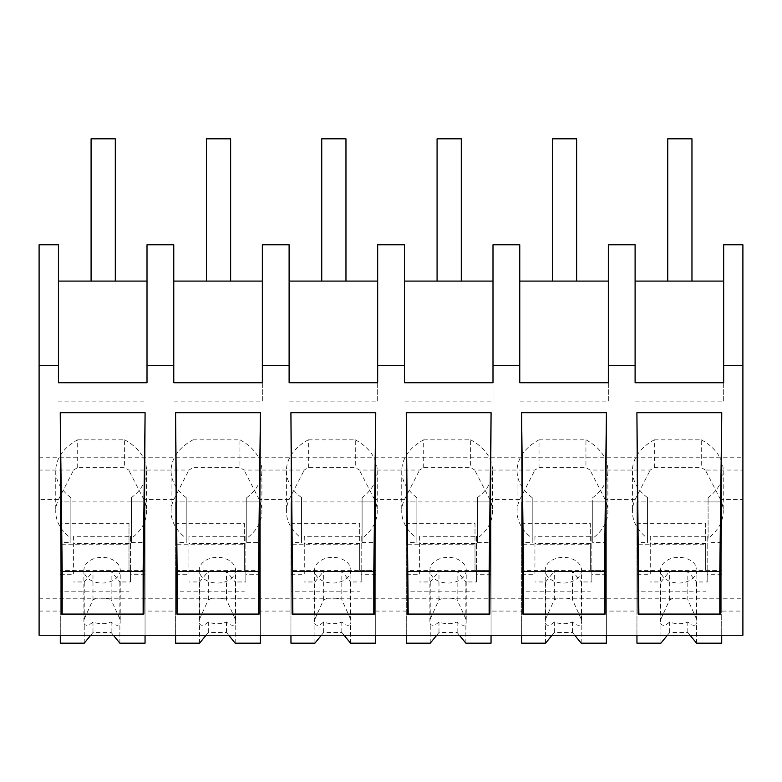 <?xml version="1.0" encoding="UTF-8"?>
<svg xmlns="http://www.w3.org/2000/svg" width="782" height="782" viewBox="0 0 782 782"><rect width="100%" height="100%" fill="white"/><g stroke="black" fill="none" stroke-linecap="round" stroke-linejoin="round"><path stroke-width="0.59" stroke-dasharray="3.91 2.93" d="M39.1 457.216L742.9 457.216L742.9 244.766L723.673 244.766L723.673 281.09L635.101 281.09L635.101 244.766L608.337 244.766L608.337 281.09L519.766 281.09L519.766 244.766L493.002 244.766L493.002 281.09L404.431 281.09L404.431 244.766L377.677 244.766L377.677 281.09L289.105 281.09L289.105 244.766L262.341 244.766L262.341 281.09L173.77 281.09L173.77 244.766L147.006 244.766L147.006 281.09L58.435 281.09L58.435 244.766L39.1 244.766L39.1 611.074L60.292 611.074L60.292 501.917L60.292 611.074M39.1 598.24L742.9 598.24L742.9 635.258L39.1 635.258L39.1 611.074M742.9 457.216L742.9 499.483L720.505 499.483A54.867 38.797 180 0 1 723.223 511.545A54.867 38.797 180 0 1 708.091 538.299L708.091 501.917L721.708 501.917L721.708 570.41L636.949 570.41L636.949 611.074L606.382 611.074L606.382 570.41L521.623 570.41L521.623 611.074L491.047 611.074L491.047 570.41L406.288 570.41L406.288 611.074L375.712 611.074L375.712 570.41L290.953 570.41L290.953 611.074L260.377 611.074L260.377 570.41L175.618 570.41L175.618 611.074L145.051 611.074L145.051 570.41L60.292 570.41M720.505 499.483L705.364 470.06L742.9 470.06M705.364 470.06A54.867 38.797 -0 0 0 701.278 467.665L654.358 467.665A54.867 38.797 -0 0 0 650.272 470.06L590.029 470.06A54.867 38.797 -0 0 0 585.943 467.665L539.023 467.665A54.867 38.797 -0 0 0 534.937 470.06L474.694 470.06A54.867 38.797 -0 0 0 470.617 467.665L423.697 467.665A54.867 38.797 -0 0 0 419.611 470.06L359.368 470.06A54.867 38.797 -0 0 0 355.282 467.665L308.362 467.665A54.867 38.797 -0 0 0 304.276 470.06L244.033 470.06A54.867 38.797 -0 0 0 239.947 467.665L193.027 467.665A54.867 38.797 -0 0 0 188.941 470.06L128.698 470.06A54.867 38.797 -0 0 0 124.612 467.665L77.692 467.665A54.867 38.797 -0 0 0 73.616 470.06L39.1 470.06M77.692 467.665L77.692 439.836A54.867 38.797 180 0 0 55.747 470.881A54.867 38.797 180 0 0 70.888 497.635L70.888 538.299A54.867 38.797 180 0 1 55.747 511.545A54.867 38.797 180 0 1 58.474 499.483L73.616 470.06M70.888 538.299L70.888 542.581L60.292 542.581M58.435 382.73L58.435 281.09M147.006 281.09L147.006 401.107L58.435 401.107M147.006 382.73L147.006 401.107M77.692 439.836L124.612 439.836L124.612 467.665M124.612 439.836A54.867 38.797 180 0 1 146.566 470.881A54.867 38.797 180 0 1 131.425 497.635L131.425 542.581L131.425 497.635M193.027 467.665L193.027 439.836A54.867 38.797 180 0 0 171.082 470.881A54.867 38.797 180 0 0 186.214 497.635L186.214 538.299A54.867 38.797 180 0 1 171.082 511.545A54.867 38.797 180 0 1 173.8 499.483L143.839 499.483A54.867 38.797 180 0 1 146.566 511.545A54.867 38.797 180 0 1 131.425 538.299M143.839 499.483L128.698 470.06M70.888 497.635L70.888 501.917L60.292 501.917L60.292 523.314L129.001 523.314L129.001 570.41L145.051 570.41L145.051 501.917L131.425 501.917M70.888 542.581L70.888 501.917M143.849 614.066L61.495 614.066M131.425 542.581L145.051 542.581L145.051 611.074M186.214 538.299L186.214 542.581L175.618 542.581L175.618 611.074M145.051 542.581L145.051 635.258M635.101 382.73L635.101 281.09M723.673 382.73L723.673 401.107L635.101 401.107M723.673 281.09L723.673 401.107M742.9 598.24L742.9 499.483M720.505 614.066L638.151 614.066M721.708 611.074L721.708 501.917L721.708 611.074L742.9 611.074M721.708 542.581L708.091 542.581M654.358 467.665L654.358 439.836A54.867 38.797 180 0 0 632.413 470.881A54.867 38.797 180 0 0 647.545 497.635L647.545 538.299A54.867 38.797 180 0 1 632.413 511.545A54.867 38.797 180 0 1 635.131 499.483L650.272 470.06M654.358 439.836L701.278 439.836L701.278 467.665M701.278 439.836A54.867 38.797 180 0 1 723.223 470.881A54.867 38.797 180 0 1 708.091 497.635L708.091 538.299M708.091 497.635L708.091 501.917M647.545 538.299L647.545 542.581L636.949 542.581L636.949 611.074M635.131 499.483L605.17 499.483A54.867 38.797 180 0 1 607.888 511.545A54.867 38.797 180 0 1 592.756 538.299L592.756 542.581L606.382 542.581L606.382 611.074M647.545 497.635L647.545 501.917L636.949 501.917L636.949 570.41M647.545 542.581L647.545 501.917M636.949 542.581L636.949 501.917L636.949 523.314L705.667 523.314L705.667 570.41L721.708 570.41L721.708 635.258M173.77 382.73L173.77 281.09M262.341 382.73L262.341 401.107L173.77 401.107M262.341 281.09L262.341 401.107M176.82 614.066L259.184 614.066M173.8 499.483L188.941 470.06M193.027 439.836L239.947 439.836L239.947 467.665M239.947 439.836A54.867 38.797 180 0 1 261.892 470.881A54.867 38.797 180 0 1 246.76 497.635L246.76 542.581L246.76 497.635M308.362 467.665L308.362 439.836A54.867 38.797 180 0 0 286.417 470.881A54.867 38.797 180 0 0 301.549 497.635L301.549 538.299A54.867 38.797 180 0 1 286.417 511.545A54.867 38.797 180 0 1 289.135 499.483L259.174 499.483A54.867 38.797 180 0 1 261.892 511.545A54.867 38.797 180 0 1 246.76 538.299M259.174 499.483L244.033 470.06M289.135 499.483L304.276 470.06M186.214 497.635L186.214 501.917L175.618 501.917L175.618 570.41M186.214 542.581L186.214 501.917M175.618 542.581L175.618 501.917L175.618 523.314L244.336 523.314L244.336 570.41L260.377 570.41L260.377 501.917L246.76 501.917M246.76 542.581L260.377 542.581L260.377 611.074M301.549 538.299L301.549 542.581L290.953 542.581L290.953 611.074M260.377 542.581L260.377 635.258M289.105 382.73L289.105 281.09M377.677 382.73L377.677 401.107L289.105 401.107M377.677 281.09L377.677 401.107M292.155 614.066L374.51 614.066M308.362 439.836L355.282 439.836L355.282 467.665M355.282 439.836A54.867 38.797 180 0 1 377.227 470.881A54.867 38.797 180 0 1 362.095 497.635L362.095 542.581L362.095 497.635M423.697 467.665L423.697 439.836A54.867 38.797 180 0 0 401.743 470.881A54.867 38.797 180 0 0 416.884 497.635L416.884 538.299A54.867 38.797 180 0 1 401.743 511.545A54.867 38.797 180 0 1 404.47 499.483L374.51 499.483A54.867 38.797 180 0 1 377.227 511.545A54.867 38.797 180 0 1 362.095 538.299M374.51 499.483L359.368 470.06M404.47 499.483L419.611 470.06M301.549 497.635L301.549 501.917L290.953 501.917L290.953 570.41M301.549 542.581L301.549 501.917M290.953 542.581L290.953 501.917L290.953 523.314L359.671 523.314L359.671 570.41L375.712 570.41L375.712 501.917L362.095 501.917M362.095 542.581L375.712 542.581L375.712 611.074M416.884 538.299L416.884 542.581L406.288 542.581L406.288 611.074M375.712 542.581L375.712 635.258M404.431 382.73L404.431 281.09M493.002 382.73L493.002 401.107L404.431 401.107M493.002 281.09L493.002 401.107M407.49 614.066L489.845 614.066M423.697 439.836L470.617 439.836L470.617 467.665M470.617 439.836A54.867 38.797 180 0 1 492.562 470.881A54.867 38.797 180 0 1 477.421 497.635L477.421 542.581L477.421 497.635M539.023 467.665L539.023 439.836A54.867 38.797 180 0 0 517.078 470.881A54.867 38.797 180 0 0 532.21 497.635L532.21 538.299A54.867 38.797 180 0 1 517.078 511.545A54.867 38.797 180 0 1 519.795 499.483L489.835 499.483A54.867 38.797 180 0 1 492.562 511.545A54.867 38.797 180 0 1 477.421 538.299M489.835 499.483L474.694 470.06M519.795 499.483L534.937 470.06M416.884 497.635L416.884 501.917L406.288 501.917L406.288 570.41M416.884 542.581L416.884 501.917M406.288 542.581L406.288 501.917L406.288 523.314L475.006 523.314L475.006 570.41L491.047 570.41L491.047 501.917L477.421 501.917M477.421 542.581L491.047 542.581L491.047 611.074M532.21 538.299L532.21 542.581L521.623 542.581L521.623 611.074M491.047 542.581L491.047 635.258M519.766 382.73L519.766 281.09M608.337 382.73L608.337 401.107L519.766 401.107M608.337 281.09L608.337 401.107M522.816 614.066L605.18 614.066M539.023 439.836L585.943 439.836L585.943 467.665M585.943 439.836A54.867 38.797 180 0 1 607.888 470.881A54.867 38.797 180 0 1 592.756 497.635L592.756 538.299M605.17 499.483L590.029 470.06M532.21 497.635L532.21 501.917L521.623 501.917L521.623 570.41M532.21 542.581L532.21 501.917M521.623 542.581L521.623 501.917L521.623 523.314L590.332 523.314L590.332 570.41L606.382 570.41L606.382 501.917L592.756 501.917L592.756 497.635M592.756 542.581L592.756 501.917M606.382 542.581L606.382 635.258M145.051 574.692L130.516 574.692L130.516 536.305L73.606 536.305L73.606 574.692L60.292 574.692L60.292 501.917L145.051 501.917L145.051 643.185M129.001 570.41L129.001 544.722L60.292 544.722L60.292 523.314M60.292 635.258L60.292 591.818L129.001 591.818M90.712 635.258L92.98 632.482L111.142 632.482L113.41 635.258M120.223 570.195A18.162 12.844 180 0 1 102.061 583.04A18.162 12.844 180 0 1 83.899 570.195A18.162 12.844 180 0 1 102.061 557.351A18.162 12.844 180 0 1 120.223 570.195L120.223 621.563A18.162 12.844 180 0 0 119.881 619.08L119.881 581.964L130.516 581.964L130.516 543.578L73.606 543.578L73.606 574.692M130.516 574.692L130.516 581.964M119.881 643.185L119.881 624.046C117.886 626.196 114.974 625.502 111.142 621.983A18.162 12.844 0 0 1 92.98 621.983C89.148 625.502 86.235 626.196 84.241 624.046A18.162 12.844 180 0 1 83.899 621.563A18.162 12.844 180 0 1 84.241 619.08L84.241 581.964L73.606 581.964M120.223 621.563A18.162 12.844 180 0 1 119.881 624.046M129.001 523.314L129.001 544.722M60.292 574.692L60.292 643.185M60.292 591.818L60.292 544.722M84.241 643.185L84.241 624.046M92.98 632.482L92.98 621.983M111.142 632.482L111.142 621.983M119.881 619.08L111.142 599.745L111.142 571.261L119.881 581.964M84.241 581.964L92.98 571.261L111.142 571.261M130.516 536.305L130.516 543.578M83.899 570.195L83.899 621.563M84.241 619.08L92.98 599.745A18.162 12.844 180 0 1 111.142 599.745M73.606 536.305L73.606 543.578M92.98 599.745L92.98 571.261M260.377 574.692L245.851 574.692L245.851 536.305L188.941 536.305L188.941 574.692L175.618 574.692L175.618 501.917L260.377 501.917L260.377 643.185M244.336 570.41L244.336 544.722L175.618 544.722L175.618 523.314M175.618 635.258L175.618 591.818L244.336 591.818M206.047 635.258L208.315 632.482L226.477 632.482L228.745 635.258M235.558 570.195A18.162 12.844 180 0 1 217.396 583.04A18.162 12.844 180 0 1 199.234 570.195A18.162 12.844 180 0 1 217.396 557.351A18.162 12.844 180 0 1 235.558 570.195L235.558 621.563A18.162 12.844 180 0 0 235.216 619.08L235.216 581.964L245.851 581.964L245.851 543.578L188.941 543.578L188.941 574.692M245.851 574.692L245.851 581.964M235.216 643.185L235.216 624.046C233.222 626.196 230.309 625.502 226.477 621.983A18.162 12.844 0 0 1 208.315 621.983C204.483 625.502 201.57 626.196 199.576 624.046A18.162 12.844 180 0 1 199.234 621.563A18.162 12.844 180 0 1 199.576 619.08L199.576 581.964L188.941 581.964M235.558 621.563A18.162 12.844 180 0 1 235.216 624.046M244.336 523.314L244.336 544.722M175.618 574.692L175.618 643.185M175.618 591.818L175.618 544.722M199.576 643.185L199.576 624.046M208.315 632.482L208.315 621.983M226.477 632.482L226.477 621.983M235.216 619.08L226.477 599.745L226.477 571.261L235.216 581.964M199.576 581.964L208.315 571.261L226.477 571.261M245.851 536.305L245.851 543.578M199.234 570.195L199.234 621.563M199.576 619.08L208.315 599.745A18.162 12.844 180 0 1 226.477 599.745M188.941 536.305L188.941 543.578M208.315 599.745L208.315 571.261M375.712 574.692L361.186 574.692L361.186 536.305L304.276 536.305L304.276 574.692L290.953 574.692L290.953 501.917L375.712 501.917L375.712 643.185M359.671 570.41L359.671 544.722L290.953 544.722L290.953 523.314M290.953 635.258L290.953 591.818L359.671 591.818M321.382 635.258L323.65 632.482L341.812 632.482L344.08 635.258M350.893 570.195A18.162 12.844 180 0 1 332.731 583.04A18.162 12.844 180 0 1 314.569 570.195A18.162 12.844 180 0 1 332.731 557.351A18.162 12.844 180 0 1 350.893 570.195L350.893 621.563A18.162 12.844 180 0 0 350.551 619.08L350.551 581.964L361.186 581.964L361.186 543.578L304.276 543.578L304.276 574.692M361.186 574.692L361.186 581.964M350.551 643.185L350.551 624.046C348.557 626.196 345.644 625.502 341.812 621.983A18.162 12.844 0 0 1 323.65 621.983C319.818 625.502 316.906 626.196 314.911 624.046A18.162 12.844 180 0 1 314.569 621.563A18.162 12.844 180 0 1 314.911 619.08L314.911 581.964L304.276 581.964M350.893 621.563A18.162 12.844 180 0 1 350.551 624.046M359.671 523.314L359.671 544.722M290.953 574.692L290.953 643.185M290.953 591.818L290.953 544.722M314.911 643.185L314.911 624.046M323.65 632.482L323.65 621.983M341.812 632.482L341.812 621.983M350.551 619.08L341.812 599.745L341.812 571.261L350.551 581.964M314.911 581.964L323.65 571.261L341.812 571.261M361.186 536.305L361.186 543.578M314.569 570.195L314.569 621.563M314.911 619.08L323.65 599.745A18.162 12.844 180 0 1 341.812 599.745M304.276 536.305L304.276 543.578M323.65 599.745L323.65 571.261M491.047 574.692L476.512 574.692L476.512 536.305L419.602 536.305L419.602 574.692L406.288 574.692L406.288 501.917L491.047 501.917L491.047 643.185M475.006 570.41L475.006 544.722L406.288 544.722L406.288 523.314M406.288 635.258L406.288 591.818L475.006 591.818M436.718 635.258L438.976 632.482L457.138 632.482L459.405 635.258M466.219 570.195A18.162 12.844 180 0 1 448.057 583.04A18.162 12.844 180 0 1 429.895 570.195A18.162 12.844 180 0 1 448.057 557.351A18.162 12.844 180 0 1 466.219 570.195L466.219 621.563A18.162 12.844 180 0 0 465.877 619.08L465.877 581.964L476.512 581.964L476.512 543.578L419.602 543.578L419.602 574.692M476.512 574.692L476.512 581.964M465.877 643.185L465.877 624.046C463.882 626.196 460.969 625.502 457.138 621.983A18.162 12.844 0 0 1 438.976 621.983C435.154 625.502 432.241 626.196 430.237 624.046A18.162 12.844 180 0 1 429.895 621.563A18.162 12.844 180 0 1 430.237 619.08L430.237 581.964L419.602 581.964M466.219 621.563A18.162 12.844 180 0 1 465.877 624.046M475.006 523.314L475.006 544.722M406.288 574.692L406.288 643.185M406.288 591.818L406.288 544.722M430.237 643.185L430.237 624.046M438.976 632.482L438.976 621.983M457.138 632.482L457.138 621.983M465.877 619.08L457.138 599.745L457.138 571.261L465.877 581.964M430.237 581.964L438.976 571.261L457.138 571.261M476.512 536.305L476.512 543.578M429.895 570.195L429.895 621.563M430.237 619.08L438.976 599.745A18.162 12.844 180 0 1 457.138 599.745M419.602 536.305L419.602 543.578M438.976 599.745L438.976 571.261M606.382 574.692L591.847 574.692L591.847 536.305L534.937 536.305L534.937 574.692L521.623 574.692L521.623 501.917L606.382 501.917L606.382 643.185M590.332 570.41L590.332 544.722L521.623 544.722L521.623 523.314M521.623 635.258L521.623 591.818L590.332 591.818M552.043 635.258L554.311 632.482L572.473 632.482L574.741 635.258M581.554 570.195A18.162 12.844 180 0 1 563.392 583.04A18.162 12.844 180 0 1 545.23 570.195A18.162 12.844 180 0 1 563.392 557.351A18.162 12.844 180 0 1 581.554 570.195L581.554 621.563A18.162 12.844 180 0 0 581.212 619.08L581.212 581.964L591.847 581.964L591.847 543.578L534.937 543.578L534.937 574.692M591.847 574.692L591.847 581.964M581.212 643.185L581.212 624.046C579.218 626.196 576.305 625.502 572.473 621.983A18.162 12.844 0 0 1 554.311 621.983C550.479 625.502 547.566 626.196 545.572 624.046A18.162 12.844 180 0 1 545.23 621.563A18.162 12.844 180 0 1 545.572 619.08L545.572 581.964L534.937 581.964M581.554 621.563A18.162 12.844 180 0 1 581.212 624.046M590.332 523.314L590.332 544.722M521.623 574.692L521.623 643.185M521.623 591.818L521.623 544.722M545.572 643.185L545.572 624.046M554.311 632.482L554.311 621.983M572.473 632.482L572.473 621.983M581.212 619.08L572.473 599.745L572.473 571.261L581.212 581.964M545.572 581.964L554.311 571.261L572.473 571.261M591.847 536.305L591.847 543.578M545.23 570.195L545.23 621.563M545.572 619.08L554.311 599.745A18.162 12.844 180 0 1 572.473 599.745M534.937 536.305L534.937 543.578M554.311 599.745L554.311 571.261M721.708 574.692L707.182 574.692L707.182 536.305L650.272 536.305L650.272 574.692L636.949 574.692L636.949 501.917L721.708 501.917L721.708 643.185M705.667 570.41L705.667 544.722L636.949 544.722L636.949 523.314M636.949 635.258L636.949 591.818L705.667 591.818M667.378 635.258L669.646 632.482L687.808 632.482L690.076 635.258M696.889 570.195A18.162 12.844 180 0 1 678.727 583.04A18.162 12.844 180 0 1 660.565 570.195A18.162 12.844 180 0 1 678.727 557.351A18.162 12.844 180 0 1 696.889 570.195L696.889 621.563A18.162 12.844 180 0 0 696.547 619.08L696.547 581.964L707.182 581.964L707.182 543.578L650.272 543.578L650.272 574.692M707.182 574.692L707.182 581.964M696.547 643.185L696.547 624.046C694.553 626.196 691.64 625.502 687.808 621.983A18.162 12.844 0 0 1 669.646 621.983C665.814 625.502 662.901 626.196 660.907 624.046A18.162 12.844 180 0 1 660.565 621.563A18.162 12.844 180 0 1 660.907 619.08L660.907 581.964L650.272 581.964M696.889 621.563A18.162 12.844 180 0 1 696.547 624.046M705.667 523.314L705.667 544.722M636.949 574.692L636.949 643.185M636.949 591.818L636.949 544.722M660.907 643.185L660.907 624.046M669.646 632.482L669.646 621.983M687.808 632.482L687.808 621.983M696.547 619.08L687.808 599.745L687.808 571.261L696.547 581.964M660.907 581.964L669.646 571.261L687.808 571.261M707.182 536.305L707.182 543.578M660.565 570.195L660.565 621.563M660.907 619.08L669.646 599.745A18.162 12.844 180 0 1 687.808 599.745M650.272 536.305L650.272 543.578M669.646 599.745L669.646 571.261M115.296 138.815L91.083 138.815L91.083 281.09L115.296 281.09L91.083 281.09L91.083 138.815L115.296 138.815L115.296 281.09L91.083 281.09L91.083 138.815L115.296 138.815L115.296 281.09L115.296 138.815M230.631 138.815L206.409 138.815L206.409 281.09L230.631 281.09L206.409 281.09L206.409 138.815L230.631 138.815L230.631 281.09L206.409 281.09L206.409 138.815L230.631 138.815L230.631 281.09L230.631 138.815M345.967 138.815L321.744 138.815L321.744 281.09L345.967 281.09L321.744 281.09L321.744 138.815L345.967 138.815L345.967 281.09L321.744 281.09L321.744 138.815L345.967 138.815L345.967 281.09L345.967 138.815M461.292 138.815L437.079 138.815L437.079 281.09L461.292 281.09L437.079 281.09L437.079 138.815L461.292 138.815L461.292 281.09L437.079 281.09L437.079 138.815L461.292 138.815L461.292 281.09L461.292 138.815M576.627 138.815L552.415 138.815L552.415 281.09L576.627 281.09L552.415 281.09L552.415 138.815L576.627 138.815L576.627 281.09L552.415 281.09L552.415 138.815L576.627 138.815L576.627 281.09L576.627 138.815M691.962 138.815L667.74 138.815L667.74 281.09L691.962 281.09L667.74 281.09L667.74 138.815L691.962 138.815L691.962 281.09L667.74 281.09L667.74 138.815L691.962 138.815L691.962 281.09L691.962 138.815M58.474 499.483L39.1 499.483M55.747 470.881L55.747 511.545M146.566 470.881L146.566 511.545M632.413 470.881L632.413 511.545M723.223 470.881L723.223 511.545M171.082 470.881L171.082 511.545M261.892 470.881L261.892 511.545M286.417 470.881L286.417 511.545M377.227 470.881L377.227 511.545M401.743 470.881L401.743 511.545M492.562 470.881L492.562 511.545M517.078 470.881L517.078 511.545M607.888 470.881L607.888 511.545"/><path stroke-width="1.17" d="M742.9 365.409L742.9 635.258L39.1 635.258L39.1 244.766L58.435 244.766L58.435 382.73L147.006 382.73L147.006 365.409L173.77 365.409L173.77 382.73L262.341 382.73L262.341 365.409L289.105 365.409L289.105 382.73L377.677 382.73L377.677 365.409L404.431 365.409L404.431 382.73L493.002 382.73L493.002 365.409L519.766 365.409L519.766 382.73L608.337 382.73L608.337 365.409L635.101 365.409L635.101 382.73L723.673 382.73L723.673 365.409L742.9 365.409L742.9 244.766L723.673 244.766L723.673 365.409M39.1 365.409L58.435 365.409M145.09 412.7L60.243 412.7L61.495 614.066L143.849 614.066L145.09 412.7L143.135 571.525L62.208 571.525L60.243 412.7M606.421 412.7L605.18 614.066L522.816 614.066L521.574 412.7L606.421 412.7L604.457 571.525L523.539 571.525L521.574 412.7M259.184 614.066L176.82 614.066L175.579 412.7L260.426 412.7L259.184 614.066M290.914 412.7L292.155 614.066L374.51 614.066L375.751 412.7L290.914 412.7L292.869 614.066M489.845 614.066L407.49 614.066L406.249 412.7L491.086 412.7L489.845 614.066M720.505 614.066L638.151 614.066L636.91 412.7L721.757 412.7L720.505 614.066M147.006 365.409L147.006 244.766L173.77 244.766L173.77 365.409M147.006 281.09L58.435 281.09M143.135 614.066L143.135 571.525M62.208 614.066L62.208 571.525M608.337 365.409L608.337 244.766L635.101 244.766L635.101 365.409M723.673 281.09L635.101 281.09M638.865 614.066L636.91 412.7M719.792 614.066L719.792 571.525L638.865 571.525M719.792 571.525L721.757 412.7M262.341 281.09L173.77 281.09M289.105 365.409L289.105 244.766L262.341 244.766L262.341 365.409M177.543 614.066L175.579 412.7M258.461 614.066L258.461 571.525L177.543 571.525M258.461 571.525L260.426 412.7M377.677 281.09L289.105 281.09M404.431 365.409L404.431 244.766L377.677 244.766L377.677 365.409M373.796 614.066L373.796 571.525L292.869 571.525M373.796 571.525L375.751 412.7M493.002 281.09L404.431 281.09M519.766 365.409L519.766 244.766L493.002 244.766L493.002 365.409M408.204 614.066L406.249 412.7M489.131 614.066L489.131 571.525L408.204 571.525M489.131 571.525L491.086 412.7M608.337 281.09L519.766 281.09M523.539 614.066L523.539 571.525M604.457 614.066L604.457 571.525M113.41 635.258L119.881 643.185L145.051 643.185L145.051 635.258M90.712 635.258L84.241 643.185L60.292 643.185L60.292 635.258M228.745 635.258L235.216 643.185L260.377 643.185L260.377 635.258M206.047 635.258L199.576 643.185L175.618 643.185L175.618 635.258M344.08 635.258L350.551 643.185L375.712 643.185L375.712 635.258M321.382 635.258L314.911 643.185L290.953 643.185L290.953 635.258M459.405 635.258L465.877 643.185L491.047 643.185L491.047 635.258M436.718 635.258L430.237 643.185L406.288 643.185L406.288 635.258M574.741 635.258L581.212 643.185L606.382 643.185L606.382 635.258M552.043 635.258L545.572 643.185L521.623 643.185L521.623 635.258M690.076 635.258L696.547 643.185L721.708 643.185L721.708 635.258M667.378 635.258L660.907 643.185L636.949 643.185L636.949 635.258M91.083 138.815L115.296 138.815L115.296 281.09L91.083 281.09L91.083 138.815M206.409 138.815L230.631 138.815L230.631 281.09L206.409 281.09L206.409 138.815M321.744 138.815L345.967 138.815L345.967 281.09L321.744 281.09L321.744 138.815M437.079 138.815L461.292 138.815L461.292 281.09L437.079 281.09L437.079 138.815M552.415 138.815L576.627 138.815L576.627 281.09L552.415 281.09L552.415 138.815M667.74 138.815L691.962 138.815L691.962 281.09L667.74 281.09L667.74 138.815"/></g></svg>
